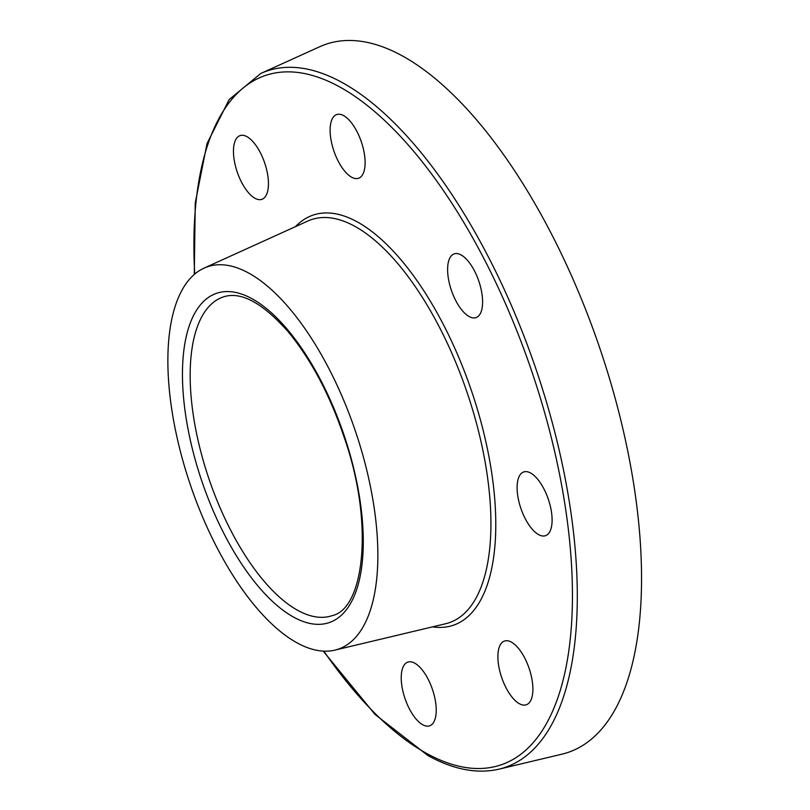 <?xml version="1.0" encoding="UTF-8"?>
<svg xmlns="http://www.w3.org/2000/svg" width="810" height="810" viewBox="0 0 810 810"><rect width="100%" height="100%" fill="white"/><g stroke="black" fill="none" stroke-linecap="round" stroke-linejoin="round"><path stroke-width="1.21" d="M260.81 73.457A367.993 158.031 -108.9 0 1 535.602 368.003A367.993 158.031 -108.9 0 1 499.011 769.156L561.938 754.171A374.2 160.694 -108.9 0 0 599.147 346.245A374.2 160.694 -108.9 0 0 319.727 46.727L260.81 73.457L229.169 99.539L207.026 143.583L195.25 202.966L194.278 274.458M364.652 155.824A33.676 14.458 71.1 0 1 358.526 178.271A33.676 14.458 71.1 0 1 333.933 151.095A33.676 14.458 71.1 0 1 336.707 114.554A33.676 14.458 71.1 0 1 364.652 155.824M260.172 152.341A33.676 14.458 71.1 0 1 261.863 199.331A33.676 14.458 71.1 0 1 237.269 172.145A33.676 14.458 71.1 0 1 240.043 135.604A33.676 14.458 71.1 0 1 260.172 152.341M401.689 684.561A33.676 14.458 71.1 0 1 407.825 662.104A33.676 14.458 71.1 0 1 432.408 689.28A33.676 14.458 71.1 0 1 429.634 725.831A33.676 14.458 71.1 0 1 401.689 684.561M506.169 688.044A33.676 14.458 71.1 0 1 504.478 641.054A33.676 14.458 71.1 0 1 529.072 668.23A33.676 14.458 71.1 0 1 526.297 704.781A33.676 14.458 71.1 0 1 506.169 688.044M538.599 534.62A33.676 14.458 71.1 0 1 518.856 501.4A33.676 14.458 71.1 0 1 523.695 471.957A33.676 14.458 71.1 0 1 548.289 499.132A33.676 14.458 71.1 0 1 545.515 535.683A33.676 14.458 71.1 0 1 538.599 534.62M479.976 314.169A33.676 14.458 71.1 0 1 476.017 317.601A33.676 14.458 71.1 0 1 451.423 290.415A33.676 14.458 71.1 0 1 454.197 253.874A33.676 14.458 71.1 0 1 476.725 275.683A33.676 14.458 71.1 0 1 479.976 314.169M296.865 642.755A202.065 86.771 -108.9 0 0 334.874 650.126A202.065 86.771 -108.9 0 0 354.962 429.847A202.065 86.771 -108.9 0 0 204.079 268.11A202.065 86.771 -108.9 0 0 179.374 447.414A202.065 86.771 -108.9 0 0 296.865 642.755M432.51 626.869A216.726 93.069 -108.9 0 0 471.228 390.045A216.726 93.069 -108.9 0 0 295.478 226.638M204.079 268.11L307.739 221.069A213 91.469 71.1 0 1 466.793 391.564A213 91.469 71.1 0 1 445.611 623.751L334.874 650.126M194.744 274.063A364.267 156.421 71.1 0 1 356.825 97.676A364.267 156.421 71.1 0 1 569.207 536.99A364.267 156.421 71.1 0 1 426.435 753.32A364.267 156.421 71.1 0 1 323.848 651.149M293.534 617.088A174.008 74.722 -108.9 0 0 338.762 420.481A174.008 74.722 -108.9 0 0 186.31 336.292A174.008 74.722 -108.9 0 0 293.534 617.088M297.665 610.315A168.389 72.313 71.1 0 1 198.946 444.204A168.389 72.313 71.1 0 1 223.114 296.997C240.651 291.003 262.359 302.626 288.259 331.867C311.334 359.842 330.105 395.391 344.594 438.524C374.149 523.301 364.237 608.796 332.211 615.62A168.389 72.313 71.1 0 1 297.665 610.315M499.011 769.156C477.11 774.158 453.387 769.611 427.822 755.507L375.04 714.43L323.231 651.119"/></g></svg>
